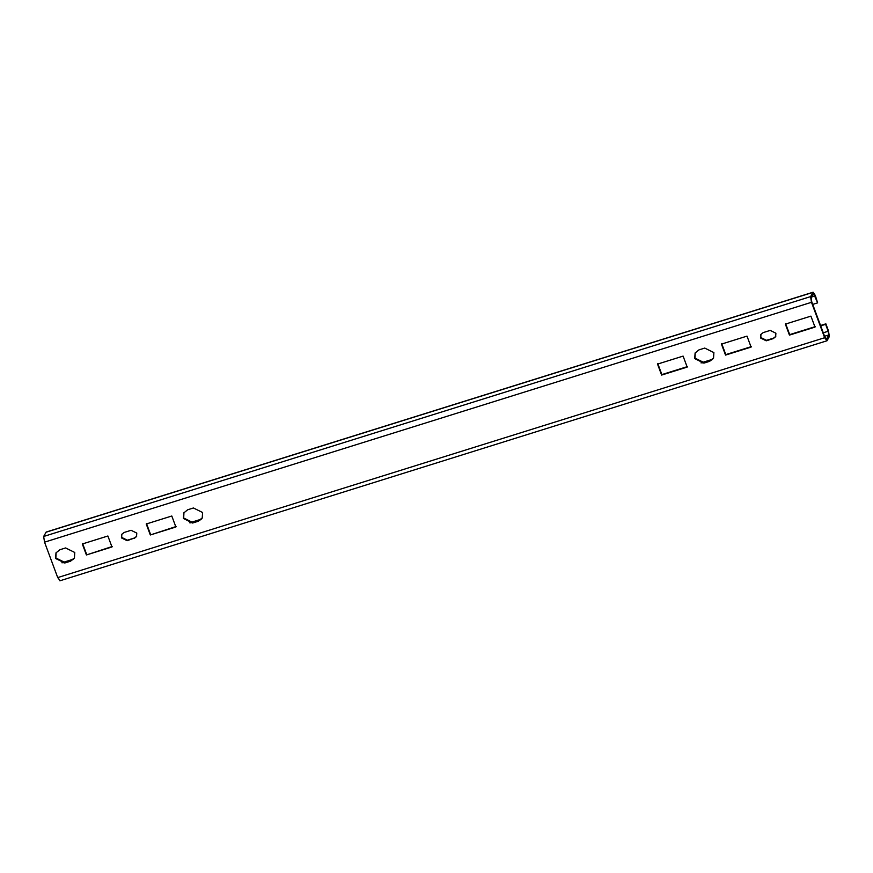 <?xml version="1.0" encoding="UTF-8"?>
<svg xmlns="http://www.w3.org/2000/svg" width="873" height="873" viewBox="0 0 873 873"><rect width="100%" height="100%" fill="white"/><g stroke="black" fill="none" stroke-linecap="round" stroke-linejoin="round"><path stroke-width="1.31" d="M60.073 580.621L57.716 577.588L44.545 542.166L43.65 536.469L46.182 532.05L813.134 292.193L815.306 295.456L817.63 302.866L813.647 293.83M107.892 536L82.324 543.988L86.405 554.966L111.973 546.967L107.892 536M112.235 546.498L86.405 554.966M86.667 554.486L82.586 543.508M202.35 517.853L198.618 520.745L192.868 522.545L183.69 518.016L183.941 512.669M187.673 509.777L183.799 512.909L183.428 518.497L192.606 523.025L198.357 521.225L202.23 518.093L202.601 512.506L193.424 507.977L187.673 509.777M136.668 536.306L134.409 538.008L127.382 540.212L121.696 537.408L121.805 534.189M134.147 538.488L136.537 536.546L136.777 533.087L131.092 530.293L124.064 532.486L121.663 534.429L121.434 537.888L127.109 540.693L134.409 538.008M171.795 516.008L146.238 524.007L150.32 534.974L175.877 526.986L171.795 516.008M176.15 526.506L150.32 534.974M150.582 534.505L146.5 523.527M74.532 557.825L70.789 560.717L65.038 562.518L55.872 558L56.112 552.653M59.855 549.75L55.981 552.882L55.599 558.469L64.777 562.998L70.527 561.197L74.401 558.065L74.772 552.478L65.606 547.949L59.855 549.75M61.874 562.769L73.474 559.146M189.692 522.796L201.292 519.173M200.517 519.806L190.729 522.872M72.699 559.779L62.911 562.845M820.555 325.498L825.869 323.839L828.444 330.78L829.35 336.541L827.015 340.765L824.658 337.731L811.486 302.309L810.591 296.613L43.65 536.469M785.362 324.123L810.919 316.124L815 327.102L789.443 335.101L785.362 324.123M763.188 332.602L770.215 330.409L775.89 333.213L775.66 336.672L773.26 338.604L766.232 340.808L760.558 338.004L760.787 334.545L763.188 332.602M698.967 349.877L704.729 348.076L713.896 352.594L713.525 358.192L709.651 361.324L703.9 363.124L694.722 358.596L695.104 353.008L698.967 349.877M721.447 344.115L747.004 336.116L751.096 347.094L725.528 355.093L721.447 344.115M657.533 364.096L683.101 356.108L687.182 367.086L661.614 375.074L657.533 364.096M827.015 340.765L59.877 580.807M700.997 362.895L712.597 359.261M45.985 532.235L812.927 292.379L810.591 296.613M812.708 304.404L817.63 302.866M813.516 293.95L811.181 298.184L811.759 301.829L824.93 337.251L826.436 339.193L828.761 334.959L828.182 331.26L825.607 324.32L820.685 325.858M785.624 323.643L789.705 334.621L815.273 326.622M760.929 334.315L760.82 337.524L766.494 340.328L773.533 338.135L775.781 336.421M695.235 352.768L694.984 358.116L704.162 362.644L709.913 360.844L713.656 357.941M721.709 343.635L725.79 354.613L751.358 346.614M657.795 363.615L661.876 374.593L687.444 366.605M711.822 359.905L702.034 362.961M44.545 542.166L811.486 302.309M57.716 577.588L824.658 337.731M815.044 295.925L811.879 296.918M828.761 334.959L824.559 336.269M828.182 331.26L823.272 332.799"/></g></svg>
